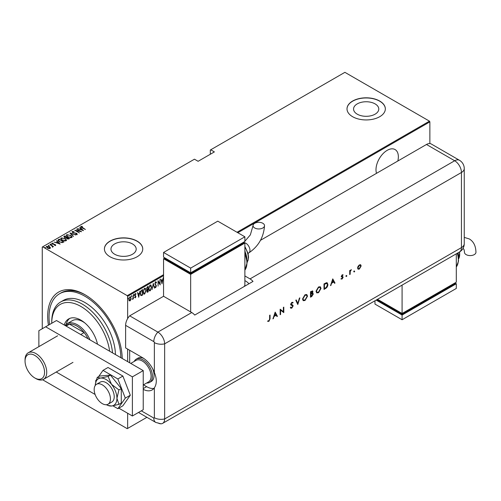<?xml version="1.0" encoding="UTF-8"?>
<svg xmlns="http://www.w3.org/2000/svg" width="501" height="501" viewBox="0 0 501 501"><rect width="100%" height="100%" fill="white"/><g stroke="black" fill="none" stroke-linecap="round" stroke-linejoin="round"><path stroke-width="0.75" d="M48.422 325.187A52.705 30.429 60 0 1 84.951 294.707L84.951 294.707A52.705 30.429 60 0 1 122.219 358.478A50.789 29.327 -120 0 0 122.219 358.465M397.832 161.015A15.813 9.131 120 0 0 395.082 149.561A15.813 9.131 120 0 0 387.179 150.344A15.813 9.131 120 0 0 376.52 173.321M114.66 254.239A12.613 7.283 0 0 0 128.406 255.817A12.613 7.283 0 0 0 136.191 249.091A12.613 7.283 0 0 0 132.496 243.943A12.613 7.283 0 0 0 118.75 242.365A12.613 7.283 0 0 0 110.965 249.091A12.613 7.283 0 0 0 114.66 254.239M357.251 114.178A12.613 7.283 0 0 0 370.997 115.756A12.613 7.283 0 0 0 378.781 109.03A12.613 7.283 0 0 0 375.086 103.882A12.613 7.283 0 0 0 361.346 102.304A12.613 7.283 0 0 0 353.562 109.03A12.613 7.283 0 0 0 357.251 114.178M352.616 116.702A19.163 11.066 0 0 0 373.508 119.1A19.163 11.066 0 0 0 385.338 108.874A19.163 11.066 0 0 0 379.72 101.052A19.163 11.066 0 0 0 358.835 98.653A19.163 11.066 0 0 0 347.005 108.874A19.163 11.066 0 0 0 352.616 116.702M385.338 108.955A19.163 11.066 0 0 0 379.72 101.208A19.163 11.066 0 0 0 358.898 98.791A19.163 11.066 0 0 0 347.005 108.955M110.026 256.756A19.163 11.066 0 0 0 130.911 259.155A19.163 11.066 0 0 0 142.747 248.934A19.163 11.066 0 0 0 137.13 241.113A19.163 11.066 0 0 0 116.245 238.708A19.163 11.066 0 0 0 104.415 248.934A19.163 11.066 0 0 0 110.026 256.756M142.741 249.01A19.163 11.066 0 0 0 137.13 241.269A19.163 11.066 0 0 0 116.307 238.852A19.163 11.066 0 0 0 104.415 249.01M42.259 328.744L42.259 247.056L42.666 246.824L127.235 295.646L163.558 274.68M130.016 296.792L131.112 298.22L130.817 299.805L130.016 300.932L129.208 300.738L128.92 299.479L130.016 296.792L130.586 296.742M130.548 299.648L130.016 300.932L129.208 300.738M133.36 294.926L133.36 298.934L133.116 298.483L132.327 299.46L133.066 297.819L133.36 294.926M135.42 297.312L135.37 297.838L134.819 297.588L135.671 296.636L134.819 295.17L135.433 293.661L136.034 293.855L135.063 295.014L135.915 296.479L135.37 297.838L134.819 297.588M134.988 297.149L135.376 297.344M135.602 296.316L134.919 295.734M135.433 293.661L136.034 293.855L135.621 294.1M135.871 294.325L135.088 294.056M134.794 294.857L135.915 296.479M140.299 293.317L141.288 295.114L142.334 294.914L140.869 295.559L140.293 293.599L141.733 290.098L142.603 289.591L142.603 295.07L140.925 295.646M147.927 291.432L147.663 292.146L146.799 291.288L147.112 289.941L146.555 288.864L147.444 286.797L148.196 286.359L148.196 291.839L147.119 292.252M153.306 283.409L154.521 288.188L153.275 284.487L152.028 289.628L153.306 283.409M159.938 279.583L160.176 284.925L158.291 281.694L158.053 286.152L158.053 280.673L159.938 283.892L159.938 279.583M163.558 275.619L127.642 296.354L127.642 318.592M127.642 349.091L127.642 361.609M127.642 413.25L127.642 428.43L146.906 417.314M42.666 246.824L194.457 159.186L198.12 161.297L214.378 151.909L210.721 149.799L344.895 72.332L429.463 121.161L429.871 121.862L429.871 143.568M429.871 121.862L237.825 232.74M162.061 283.835L160.79 279.095L161.441 280.472L162.625 279.79L163.282 277.654L161.98 283.785M155.686 281.9L156.531 282.608L156.293 283.021L155.679 282.464L155.128 283.71L156.35 285.996L155.673 287.662L154.947 287.154L155.178 286.685L155.705 287.086L156.105 286.159L154.89 283.842L155.686 281.9L156.099 281.875M156.024 282.865L155.673 282.301L155.191 282.508M155.83 286.979L155.316 287.68M155.178 286.685L155.705 287.086M151.665 287.073L150.225 290.812L149.461 290.868L148.747 288.789L150.2 285.063L150.939 285.013L151.415 286.929M146.073 290.304L144.626 294.043L143.868 294.093L143.148 292.014L144.607 288.294L145.346 288.244L145.816 290.16M138.771 297.281L137.493 292.54L138.151 293.918L139.334 293.235L139.992 291.1L138.689 297.231M133.761 294.319L134.274 294.788L134.03 295.383L134.03 294.469M131.506 295.615L132.02 296.085L131.782 296.686L131.782 295.772M127.861 297.719L128.375 298.195L128.131 298.79L128.131 297.876M210.721 149.799L210.314 150.031L210.314 154.258M49.486 246.755L50.426 247.632L50.194 248.427L48.816 248.565L47.294 248.02L46.606 246.354L49.486 246.755L50.426 247.632L50.194 248.427M46.28 246.83L46.606 246.354L47.382 246.479M50.012 244.463L53.475 246.461L52.724 246.304L52.386 247.024L52.073 245.991L50.012 244.738M52.743 247.269L52.743 246.955M55.548 245.333L54.503 245.371L55.129 245.083L54.96 244.645L52.411 244.162L52.023 243.229L53.093 243.154L53.25 243.436L52.461 243.467L52.636 244.012L54.553 244.244L55.711 245.095M55.072 245.421L54.96 244.645M51.841 243.505L53.093 243.467M52.461 243.467L52.636 244.275M58.379 239.628L59.256 239.121L63.996 241.864L62.362 242.609L59.256 241.795L57.84 240.273L59.256 239.121M64.848 235.896L69.595 238.633L67.021 238.758L66.326 238L64.554 237.618L64.097 236.328L64.848 235.896L65.067 236.328M63.802 236.741L64.848 236.209M69.958 232.946L75.92 234.982L70.841 233.491L73.422 236.422L69.958 233.04M76.584 229.12L81.575 231.712L75.952 230.648L79.446 232.946L74.699 230.203L80.317 231.268L76.584 229.12M81.419 226.746L85.402 229.502L81.957 227.792L80.955 226.452L82.183 226.377L82.396 226.677L81.319 226.903L81.525 227.535M80.755 226.74L82.183 226.69M237.017 232.27L429.463 121.161M83.46 230.629L77.436 228.625L79.615 229.126L80.799 228.443L79.928 227.185L83.46 230.629M72.695 231.788L72.952 232.564L76.759 233.36L77.192 234.387L75.664 234.343L76.734 234.086L76.534 233.51L72.701 232.702L72.213 231.5L74.098 231.612L72.695 231.788L72.57 232.214M76.359 234.474L76.734 234.399L76.534 233.51M71.987 231.844L72.213 231.5L73.165 231.706M70.666 235.251L72.131 236.923L71.737 237.53L67.773 236.948L66.32 235.27L66.733 234.668L70.666 235.539M65.074 238.482L66.533 240.154L66.145 240.762L62.174 240.179L60.727 238.501L61.135 237.9L65.074 238.77M60.17 244.075L54.146 242.071L56.319 242.572L57.509 241.889L56.638 240.63L60.17 244.075M50.62 244.35L51.259 244.125L51.409 244.494L50.62 244.037L51.409 244.494M48.372 245.653L49.01 245.427L49.161 245.797L48.372 245.34L49.161 245.797M44.721 247.757L45.359 247.532L45.51 247.901L44.721 247.444L45.51 247.901M127.642 428.43L127.235 428.668L42.629 379.771M127.642 296.354L127.235 295.646M85.64 295.108A50.789 29.327 -120 0 0 60.915 292.972L59.556 293.755A50.789 29.327 -120 0 0 49.58 324.516M79.69 229.395L80.799 228.443M79.866 227.535L79.928 227.185M79.928 227.498L83.053 230.541M80.223 229.333L82.515 230.116L81.162 228.794L80.223 229.577M80.317 231.305L80.855 231.612M75.413 230.617L75.952 230.723M72.695 232.101L72.952 232.877M76.759 233.673L77.192 234.7M76.734 234.399L76.534 233.823L76.734 234.399M70.303 233.372L70.841 233.56M73.49 236.384L70.841 233.491M70.891 235.702L72.113 237.073M66.339 235.439L66.733 234.668M66.733 234.982L67.986 234.744M66.89 235.652L67.56 236.823M70.359 237.768L71.242 237.574L71.555 236.873M68.017 236.81L71.242 237.261L71.574 236.722L70.428 235.389L67.228 234.944L66.871 235.489L68.017 237.079M71.242 237.574L71.242 237.261M66.858 237.368L67.316 237.631M68.862 238.526L69.32 238.789M66.026 238.025L66.858 237.33L65.092 236.315L64.397 237.105M64.735 236.835L64.798 237.793M68.123 239.14L68.862 238.489L67.341 237.612L66.865 238.263M67.178 238.025L67.253 238.927M68.531 238.996L68.862 238.489M67.253 238.883L68.531 238.683M67.178 237.712L67.253 238.614M66.126 238L66.858 237.33M64.798 237.743L66.126 237.687M64.735 236.522L64.798 237.48M65.299 238.933L66.52 240.305M60.746 238.67L61.135 237.9M61.135 238.213L62.387 237.975M61.297 238.883L61.967 240.048M64.761 241L65.644 240.799L65.963 240.104M62.418 240.035L65.644 240.486L65.982 239.948L64.829 238.62L61.629 238.169L61.279 238.72L62.418 240.311M65.644 240.799L65.644 240.486M63.27 241.751L63.727 242.021M57.866 240.442L58.379 239.941M61.623 242.616L63.27 241.72L59.5 239.547L58.454 240.649M58.479 240.586L59.5 241.964M62.061 242.578L63.27 241.72M59.5 241.927L62.061 242.265M58.479 240.273L59.5 241.651M56.4 242.841L57.509 241.889M56.575 240.981L56.638 240.63M56.638 240.943L59.763 243.993M56.932 242.778L59.224 243.561L57.866 242.24L56.932 243.023M55.129 245.396L54.96 244.958L55.129 245.396M52.461 243.78L52.636 244.325L52.461 243.78M54.553 244.557L55.185 244.494M55.185 244.807L55.548 245.647M51.259 244.438L51.409 244.807M51.904 245.866L52.724 246.342M52.361 246.999L52.073 246.304M49.01 245.74L49.161 246.11M46.305 246.993L46.606 246.667M46.806 247.15L47.031 246.605L47.539 247.876L49.981 247.964M47.031 246.918L47.539 248.189M49.424 248.615L50.012 248.127M49.768 248.496L49.236 246.893L47.031 246.605M45.359 247.845L45.51 248.214M160.852 279.057L161.441 280.472M162.549 279.834L162.443 280.385M161.973 282.758L161.861 283.322M162.499 280.422L161.297 280.804L162.036 282.796L162.499 280.422L161.566 280.961L162.036 282.796M159.907 283.879L159.907 284.562M158.053 280.867L159.938 283.892M155.41 281.744L156.531 282.608M154.859 283.553L155.229 284.186M154.959 284.029L156.193 285.251M155.924 285.094L156.35 285.996M154.903 286.528L155.435 286.929L154.903 286.528M153.174 283.804L154.521 288.188M150.801 289.622L150.225 290.812M149.956 290.655L149.329 290.768M150.801 284.956L151.39 286.678M150.695 285.52L149.943 285.464L149.361 286.058M148.753 289.033L149.436 290.185M148.991 288.645L149.567 290.279L150.212 290.254L151.421 287.217L150.212 285.62L148.753 288.507M149.943 285.464L150.563 285.426M147.927 286.516L147.927 287.048M147.927 289.115L147.927 289.647M147.394 291.989L146.993 292.133M146.53 288.57L147.012 289.271M146.568 288.589L146.931 289.271M147.281 289.428L147.958 289.102L147.958 287.067L146.843 287.518M146.774 290.981L147.35 291.457L146.774 290.981M146.812 291.006L147.958 291.419L147.958 289.659L147.1 289.935M147.519 289.603L147.043 291.137L147.62 291.607M147.325 287.117L146.799 288.726M147.958 287.067L147.595 287.273M145.202 292.847L144.626 294.043M144.357 293.887L143.737 293.999M145.209 288.181L145.797 289.91M145.096 288.751L144.344 288.695L143.768 289.29M143.154 292.258L143.837 293.411M143.392 291.876L143.969 293.511L144.614 293.486L145.829 290.448L145.24 288.814L144.614 288.852L143.154 291.739M142.334 289.747L142.334 290.279M140.267 293.298L141.013 294.957M141.288 295.114L140.913 294.945M142.359 294.651L142.359 290.292L140.725 291.269M140.95 290.937L140.537 293.454M142.359 290.292L141.219 291.094M137.562 292.503L138.151 293.918M139.259 293.279L139.146 293.837M138.683 296.21L138.57 296.767M139.209 293.868L138.007 294.25L138.739 296.241L139.209 293.868L138.276 294.406L138.739 296.241M135.101 297.682L134.55 297.431M134.719 296.993L135.107 297.187M135.164 293.505L135.765 293.699M135.596 294.168L135.17 293.993L135.596 294.168M135.182 295.421L135.546 295.759M133.999 294.632L133.761 295.227M133.091 297.581L133.091 298.464M131.75 295.928L131.506 296.529M129.746 300.775L128.939 300.581M130.448 296.692L130.836 297.951M130.335 297.206L129.465 297.369M128.895 299.185L129.746 300.287M128.932 299.203L130.016 300.443L129.446 300.362M129.746 297.124L129.164 299.341M130.016 300.443L130.867 298.358L130.204 297.093M128.099 298.039L127.861 298.634M109.638 351.214A41.207 23.791 -120 0 0 80.886 306.443A41.207 23.791 -120 0 0 51.747 323.27L51.747 321.705A43.124 24.9 60 0 1 60.677 301.959A43.124 24.9 60 0 1 82.245 304.101A43.124 24.9 60 0 1 112.55 352.892M84.888 322.988A21.086 12.174 -120 0 0 82.922 321.705A21.086 12.174 -120 0 0 72.376 320.659L66.959 323.79A21.086 12.174 60 0 1 77.498 324.836A21.086 12.174 60 0 1 89.992 339.872M69.727 318.417A24.436 14.109 -120 0 0 66.176 324.31M64.272 325.024A24.436 14.109 60 0 1 68.668 318.93A24.436 14.109 60 0 1 80.886 320.139A24.436 14.109 60 0 1 97.501 344.206M120.86 357.695A50.789 29.327 -120 0 0 84.951 296.273A50.789 29.327 -120 0 0 59.556 293.755M115.437 354.564A43.124 24.9 -120 0 0 84.951 302.535A43.124 24.9 -120 0 0 63.389 300.4L60.677 301.959M87.994 338.72A20.128 11.617 -120 0 0 84.149 332.589A20.128 11.617 -120 0 0 76.822 326.007A20.128 11.617 -120 0 0 69.489 324.122A20.128 11.617 -120 0 0 66.758 325.011L65.506 325.731M80.761 334.543L84.149 332.589L69.489 324.122L66.101 326.076M65.005 325.443A21.086 12.174 60 0 1 66.959 323.79M35.89 378.587L34.807 377.961A13.803 7.966 -120 0 0 44.564 372.331A13.803 7.966 -120 0 0 34.807 355.428A13.803 7.966 -120 0 0 25.05 361.058A13.803 7.966 -120 0 0 34.807 377.961L35.89 378.587A15.331 8.855 60 0 0 43.556 379.345A15.331 8.855 60 0 0 45.91 367.064A15.331 8.855 60 0 0 35.89 353.549A15.331 8.855 60 0 0 28.225 352.792A15.331 8.855 60 0 0 25.05 359.812L25.05 361.058M134.237 361.409A13.414 7.747 60 0 1 136.253 359.142L137.875 358.202A13.414 7.747 60 0 1 143.662 358.39M129.678 350.262L129.678 362.78M152.692 368.817A13.414 7.747 60 0 1 151.296 381.443L149.667 382.382A13.414 7.747 60 0 1 146.699 382.989M102.298 403.624A11.498 6.638 -120 0 0 108.053 404.194A11.498 6.638 -120 0 0 109.813 394.982A11.498 6.638 -120 0 0 102.298 384.849A11.498 6.638 -120 0 0 96.549 384.28A11.498 6.638 -120 0 0 94.789 393.492A11.498 6.638 -120 0 0 102.298 403.624M143.23 384.993L148.509 381.944A12.456 7.196 -120 0 0 150.419 371.961A12.456 7.196 -120 0 0 142.278 360.983A12.456 7.196 -120 0 0 136.053 360.363L130.774 363.413M136.253 359.142A13.414 7.747 60 0 1 142.96 359.812A13.414 7.747 60 0 1 151.722 371.629A13.414 7.747 60 0 1 149.667 382.382M143.23 370.608L132.389 376.865L45.647 326.79L56.494 320.527L143.23 370.608L143.23 409.73L132.389 415.993L118.812 408.152M38.871 346.642L38.871 330.704L45.647 326.79M95.109 394.469L56.237 372.024M132.389 376.865L132.389 415.993M112.907 405.835L117.867 408.703L122.883 405.804L130.31 395.233L122.883 376.069L108.016 367.49L102.999 370.383L98.616 376.614M117.867 408.703L125.3 398.126L130.31 395.233M125.3 398.126L117.867 378.969L122.883 376.069M117.867 378.969L102.999 370.383M96.374 379.808L95.566 380.96L95.835 381.656M108.053 404.194L111.842 402.009A11.498 6.638 -120 0 0 110.164 386.265A11.498 6.638 -120 0 0 100.344 382.088L96.549 384.28M106.362 404.714A15.331 8.855 -120 0 0 107.715 405.359L111.516 406.017L118.937 404.382L121.273 403.029L121.273 388.576L110.433 375.086L99.593 376.057L97.25 377.403L95.378 383.985A15.331 8.855 -120 0 0 95.259 385.482M118.937 404.382L116.94 398.308L118.937 389.922L121.273 388.576M118.937 389.922L111.516 384.336L108.097 376.439L110.433 375.086M108.097 376.439L100.676 378.073L97.25 377.403M107.715 405.359A15.331 8.855 -120 0 0 111.516 406.017A15.331 8.855 -120 0 0 116.94 398.308A15.331 8.855 -120 0 0 111.516 384.336A15.331 8.855 -120 0 0 100.676 378.073A15.331 8.855 -120 0 0 95.378 383.985M125.613 325.356L125.613 347.913L142.553 357.695A19.163 11.066 -120 0 1 154.364 372.5L154.364 342.609A0.802 0.463 -120 0 0 153.801 341.626L125.613 325.356A9.582 5.53 -60 0 1 129.678 315.837L163.558 296.273L191.745 312.549A9.582 5.53 60 0 1 194.732 315.066L253.005 281.424A9.582 5.53 -120 0 0 250.024 278.9L244.876 275.932M143.23 389.365A19.163 11.066 -120 0 0 152.135 389.947A19.163 11.066 -120 0 0 154.364 387.837C156.932 383.904 156.932 378.787 154.364 372.5M143.493 384.843L146.618 386.647A19.163 11.066 -120 0 0 153.951 388.394M138.501 412.461L155.786 422.437L160.946 423.802A9.582 5.53 -120 0 0 164.641 418.961L164.641 343.849A9.582 5.53 -120 0 0 157.865 332.107L129.678 315.837L157.865 332.107A9.582 5.53 120 0 0 153.801 341.626M353.919 271.742L354.313 271.054L354.708 271.285L354.313 271.968L353.65 271.586M354.313 271.054L354.708 271.285L354.044 271.811M346.072 276.27L346.473 275.588L346.867 275.813L346.473 276.496L345.803 276.114M346.473 275.588L346.867 275.813L346.197 276.339M332.758 278.869L335.006 283.046L334.543 283.315L333.841 281.963L331.693 283.203L330.51 285.645L332.758 278.869M316.031 291.288L318.498 286.96L320.302 286.76L321.022 288.382L318.536 292.697L316.751 292.885L316.031 291.288M302.535 299.078L304.996 294.757L306.8 294.55L307.52 296.172L305.034 300.494L303.249 300.681L302.535 299.078M290.774 307.251L291.814 307.564L292.741 306.098L290.937 304.984L290.674 304.301L291.845 302.347L293.104 302.548L292.722 303.105L291.795 302.936L291.1 304.032L292.684 304.977L293.166 305.86L291.814 308.128L290.805 308.221L290.367 307.758L290.774 307.251L291.119 307.595L290.705 307.332M292.571 305.66L292.24 305.447M292.772 302.278L293.104 302.548L292.478 302.911M292.722 303.105L292.321 302.842M292.452 302.948L291.526 302.779L290.83 303.875L291.413 304.558M275.168 312.117L277.416 316.294L276.953 316.563L276.251 315.21L274.103 316.45L272.92 318.893L275.168 312.117M157.865 422.875A9.582 5.53 -120 0 0 162.656 423.351A9.582 5.53 -120 0 0 164.641 418.961L164.641 343.849A9.582 5.53 -120 0 0 157.865 332.107L191.745 312.549M269.632 318.955L269.632 315.311L270.058 315.066L270.058 318.768L268.949 321.323L267.81 321.354L268.06 320.784L268.974 320.746L269.632 318.955M280.579 314.471L280.153 314.716L280.153 309.236L283.378 311.691L283.378 307.376L283.804 307.132L283.804 312.611L280.579 310.169L280.579 314.471L280.153 314.403M297.788 304.533L295.784 300.212L296.241 299.949L297.819 303.355L299.404 298.126L299.855 297.863L297.788 304.533M312.455 290.856L312.11 292.997L313.294 294.024L311.785 296.454L310.501 297.193L310.501 291.72L312.599 290.912L312.931 291.67L312.386 293.154L312.95 293.21M325.468 288.551L323.997 289.403L323.997 283.923L326.464 282.702L327.234 282.815L327.892 284.487C327.804 286.296 326.996 287.655 325.468 288.551L323.997 289.09M342.208 274.817L343.097 274.874L341.757 276.107L343.154 277.253L342.139 279.001L341.15 279.026L342.728 277.523L341.331 276.37L342.208 274.817M342.809 275.381L341.939 275.149L341.757 276.107M341.488 275.951L342.753 276.59M341.432 278.493L342.12 278.518M342.615 277.21L341.488 276.896M349.723 274.548L349.723 270.546L350.149 270.302L350.149 270.891L351.364 269.663L350.224 271.542L350.149 274.304L349.723 274.548M358.046 266.338L359.367 264.91L360.682 264.81L361.158 265.956L359.367 269.056L358.109 269.206L357.57 268.029L358.046 266.338M260.489 240.311L426.483 144.476A9.582 5.53 -60 0 1 431.273 144L459.461 160.276A9.582 5.53 120 0 0 454.67 160.752L426.483 144.476M248.941 283.766A9.582 5.53 -120 0 0 245.96 281.249L244.876 280.623M269.788 315.223L269.788 318.611L268.949 321.323M268.68 321.166L267.54 321.197M275.124 312.248L277.416 316.294M277.147 316.137L276.828 316.319M274.103 316.45L276.251 315.21M273.834 316.294L273.383 318.623M275.193 313.169L274.06 315.599L276.026 314.778L275.193 313.169L274.335 315.755M280.197 309.211L283.378 311.691M283.528 307.288L283.804 312.611M280.31 314.315L280.579 310.169M292.534 304.896L292.897 305.704L291.814 308.128M291.544 307.971L290.674 308.128M290.499 307.094L291.544 307.407M292.302 305.504L290.668 304.827M296.085 300.043L297.819 303.355M299.473 298.082L297.625 304.182M306.662 294.482L307.52 296.172M307.251 296.016L305.034 300.494M304.765 300.337L303.118 300.594M306.393 295.083L304.746 295.145L302.685 298.677L303.393 300.005M307.094 296.417L306.531 295.145L305.015 295.302L302.961 298.834L303.525 300.093L305.015 299.942L307.094 296.417M312.799 293.154L313.294 294.024M313.025 293.868L311.509 296.298L311.785 296.454M311.509 296.298L310.501 296.88M312.868 294.269L311.822 293.586L312.599 294.112L311.822 293.586L310.651 294.193L310.927 296.385L312.868 294.269L312.092 293.743L310.927 294.35L310.927 296.385M312.167 291.457L312.505 291.926L310.927 292.033L310.927 293.793L312.505 291.926M312.236 291.77L310.651 291.876L310.927 293.793M320.164 286.685L321.022 288.382M320.746 288.225L318.26 292.54L318.536 292.697M318.26 292.54L316.619 292.797M319.895 287.286L318.248 287.355L316.187 290.881L316.895 292.215M320.596 288.626L320.026 287.349L318.517 287.511L316.457 291.037L317.027 292.302L318.517 292.146L320.596 288.626M327.084 282.746L327.892 284.487M327.623 284.33C327.529 286.14 326.721 287.499 325.199 288.394M326.796 283.366L325.944 283.203L324.153 284.086L324.423 288.595L326.326 287.355L327.466 284.731L326.946 283.434L324.423 284.242L324.423 288.595M332.714 279.001L335.006 283.046M334.737 282.89L334.417 283.071M331.693 283.203L333.841 281.963M331.424 283.046L330.973 285.376M332.783 279.921L331.649 282.351L333.616 281.531L332.783 279.921L331.925 282.508M342.816 274.736L342.54 275.218M342.534 275.224L341.939 275.149L342.534 275.224M341.607 276.245L342.102 276.37L341.607 276.245M342.722 276.571L343.154 277.253M342.884 277.097L342.139 279.001M341.87 278.844L340.88 278.869M341.219 276.74L342.089 277.097M346.197 275.431L346.592 275.656M349.88 270.459L350.149 270.891M351.001 269.738L351.132 270.227M350.105 270.866L350.224 271.542M349.955 271.385L350.149 274.304M354.044 270.897L354.439 271.129M360.413 264.653L361.158 265.956M360.883 265.799L359.092 268.899L359.367 269.056M359.092 268.899L357.977 269.112M360.181 265.248L359.092 265.248L357.727 267.628L358.265 268.58M360.733 266.206L360.325 265.311L359.361 265.405L357.996 267.784L358.39 268.674L359.361 268.561L360.733 266.206M262.843 223.289A5.749 3.319 180 0 1 264.528 225.638A5.749 3.319 180 0 1 260.977 228.706A5.749 3.319 180 0 1 254.715 227.986A5.749 3.319 180 0 1 253.03 225.638A5.749 3.319 180 0 1 256.581 222.569A5.749 3.319 180 0 1 262.843 223.289M244.181 286.516L244.876 285.32L244.876 243.066L190.662 274.366L163.558 258.716L163.558 296.273M163.558 252.454L190.662 268.104L244.876 236.804L217.766 221.154L163.558 252.454L163.558 257.151L190.662 272.801L190.662 273.584L164.917 258.716L164.917 257.934L163.558 258.716M244.876 243.066L243.517 242.284L243.517 243.066L190.662 273.584M190.662 274.366L190.662 311.923M190.662 268.104L190.662 272.801L244.876 241.501L244.876 236.804M462.755 248.84L463.55 248.903C463.989 249.129 464.289 250.25 464.452 252.266A5.749 3.319 0 0 0 466.137 254.614A5.749 3.319 0 0 0 472.399 255.335A5.749 3.319 0 0 0 475.95 252.266C475.787 245.922 473.57 241.476 469.299 238.946L464.252 237.374M456.298 253.819L456.298 282.188L402.084 313.488L402.084 285.119M377.516 299.304L402.084 313.488L402.084 314.271L376.84 299.692M402.084 314.271L454.939 283.754L454.939 282.971L456.298 283.754L402.084 315.054L376.157 300.086M456.298 283.754L456.298 288.451L402.084 319.751L374.98 304.101L374.98 300.769M402.084 319.751L402.084 315.054M66.696 237.737L66.696 237.424M63.07 242.152L63.07 241.839M141.307 410.839L153.801 418.053A0.802 0.463 -120 0 0 154.364 417.728L154.364 387.837M154.364 417.728A9.582 5.53 180 0 0 164.641 418.961L461.446 247.607L461.446 172.488L164.641 343.849A9.582 5.53 180 0 1 154.364 342.609M155.786 422.437A9.582 5.53 -60 0 1 153.801 418.053M146.618 386.647L143.23 388.607M250.024 278.9L454.67 160.752A9.582 5.53 -120 0 1 461.446 172.488A9.582 5.53 180 0 0 464.252 168.574A9.582 9.582 0 0 0 459.461 160.276M162.656 423.351L459.461 251.99A9.582 5.53 -120 0 0 461.446 247.607A9.582 5.53 180 0 0 464.252 243.693L464.252 168.574M248.039 253.356L248.772 252.936A5.749 3.319 -120 0 0 249.961 250.3A5.749 3.319 -120 0 0 245.891 243.261A5.749 3.319 -120 0 0 244.263 242.709M244.876 270.089A19.163 11.066 -120 0 0 244.876 253.6M246.893 259.205A15.331 8.855 -120 0 0 244.876 251.414M247.175 262.004A13.414 7.747 -120 0 0 244.876 247.193M456.298 266.958A19.163 11.066 -120 0 0 457.281 253.249M458.315 256.074A15.331 8.855 -120 0 0 457.876 252.911M458.597 258.873A13.414 7.747 -120 0 0 459.473 251.984M76.866 233.904L76.866 234.218M66.871 235.489L66.871 235.802M71.574 236.722L71.574 237.036M61.279 238.72L61.279 239.033M65.982 239.948L65.982 240.261M55.216 244.958L55.216 245.271M52.342 243.643L52.342 243.956M72.971 362.367L43.556 379.345M57.634 335.808L28.225 352.792M459.461 251.99A9.582 9.582 0 0 0 464.252 243.693M248.772 252.936C258.453 246.398 263.708 237.299 264.528 225.638M244.876 270.158L247.187 262.537L244.876 252.585M247.112 260.933L244.876 250.481M247.181 262.117L248.039 260.414L248.546 257.201L248.051 253.393L244.876 246.467M243.83 242.465L250.35 234.881L253.03 225.638M459.786 251.796L458.603 258.986M458.196 252.723L458.534 257.808M457.613 253.055L458.547 261.008L456.298 267.027"/></g></svg>
